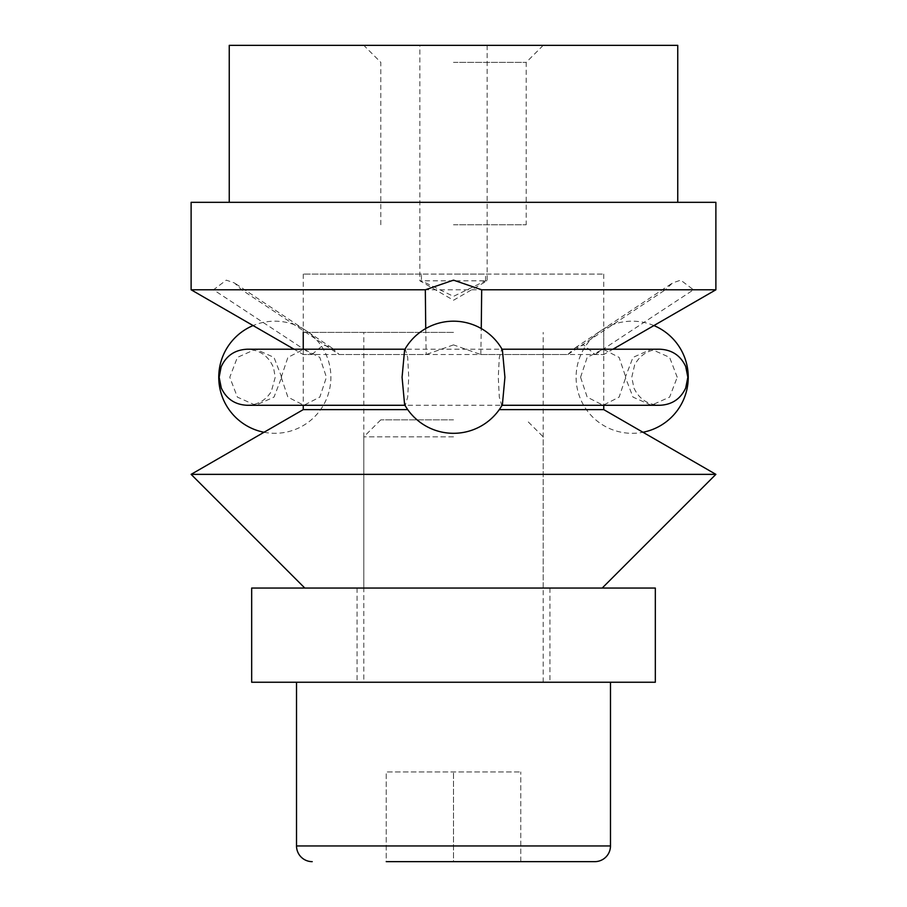 <?xml version="1.0" encoding="UTF-8"?>
<svg xmlns="http://www.w3.org/2000/svg" width="907" height="907" viewBox="0 0 907 907"><rect width="100%" height="100%" fill="white"/><g stroke="black" fill="none" stroke-linecap="round" stroke-linejoin="round"><path stroke-width="0.68" stroke-dasharray="4.54 3.4" d="M229.244 45.35L677.756 45.35M191.116 202.329L715.884 202.329M453.5 280.819L419.862 280.819L421.438 280.819L453.5 296.362L485.562 280.83L487.138 280.819L453.5 280.819M485.562 280.819L485.562 274.095L453.5 274.095L603.756 274.095L485.562 274.095M453.5 62.345L526.207 62.345L453.5 62.345M453.5 224.755L526.207 224.755L453.5 224.755M453.5 344.887L426.199 354.535L303.244 354.524L311.895 354.524L213.496 289.798L226.274 280.15L234.448 282.95L241.67 289.798L339.195 354.535L567.805 354.524L575.151 347.891L583.62 344.887L595.105 354.535L603.756 354.524L480.812 354.524L453.5 344.887M425.734 328.549L426.188 354.535M311.895 354.535L323.38 344.887L331.849 347.891L339.195 354.535M241.67 289.786L665.33 289.786L672.552 282.95L680.726 280.15L693.504 289.798L595.117 354.535M191.116 289.786L213.496 289.786M567.805 354.535L665.33 289.798M693.504 289.786L715.884 289.786M421.438 274.095L303.244 274.095L453.5 274.095L421.438 274.095L421.438 280.819M480.812 354.535L481.266 328.549M453.5 202.329L677.756 202.329L453.5 202.329M191.116 474.361L715.884 474.361M251.67 588.053L655.33 588.053M303.244 409.624L407.719 409.624M453.5 332.404L303.244 332.404L453.5 332.404M499.281 409.624L603.756 409.624M281.215 377.255L287.882 357.403L303.879 349.218L319.82 357.403L326.429 377.255L319.82 397.107L303.879 405.282L287.882 397.107L281.215 377.255M580.571 377.255L587.18 357.403L603.121 349.218L619.118 357.403L625.785 377.255L619.118 397.107L603.121 405.282L587.18 397.107L580.571 377.255M677.223 377.255L669.627 357.403L651.339 349.218L632.995 357.403L625.342 377.255L632.995 397.107L651.339 405.282L669.627 397.107L677.223 377.255M502.387 404.692L501.718 405.282L499.315 397.107L498.272 377.255L499.315 357.403L501.718 349.218L502.387 349.807M404.613 349.807L405.282 349.218L407.685 357.403L408.728 377.255L407.685 397.107L405.282 405.282L404.613 404.692M281.658 377.255L274.005 357.403L255.661 349.218L237.373 357.403L229.777 377.255L237.373 397.107L255.661 405.282L274.005 397.107L281.658 377.255M251.67 682.245L655.33 682.245M520.777 861.65L520.777 771.948L520.777 861.65L386.223 861.65L386.223 771.948L520.777 771.948L386.223 771.948L386.223 861.65L453.5 861.65L453.5 771.948L453.5 861.65L386.223 861.65M453.5 436.857L363.798 436.857L453.5 436.857M453.5 419.862L380.793 419.862L453.5 419.862M453.5 682.245L610.479 682.245L453.5 682.245M453.5 588.053L357.075 588.053L453.5 588.053M610.479 845.948L296.521 845.948M487.138 45.35L487.138 280.819L453.5 300.24L419.862 280.819L419.862 45.35M543.202 45.35L526.207 62.345L526.207 224.755M603.756 274.095L603.756 354.524L612.951 349.218M331.849 347.891L234.448 282.95M575.151 347.891L672.552 282.95M303.244 274.095L303.244 354.524L294.049 349.218M380.793 224.755L380.793 62.345L363.798 45.35M303.244 349.218L303.244 405.282M543.202 588.053L543.202 332.404M363.798 588.053L363.798 332.404M603.756 332.404L603.756 405.282M303.879 349.218L603.121 349.218M651.339 349.218L659.82 349.218C648.437 349.671 640.047 354.898 634.639 364.92L631.782 377.255L633.914 387.981C639.072 398.967 647.7 404.737 659.82 405.282L651.339 405.282M255.661 405.282L247.18 405.282C257.645 404.953 265.694 400.361 271.306 391.518L275.218 377.255L273.563 367.754C268.653 356.043 259.867 349.864 247.18 349.218L255.661 349.218M264.028 432.265A56.064 56.064 0 0 0 330.885 377.255A56.064 56.064 0 0 0 253.087 325.568M653.913 325.568A56.064 56.064 0 0 0 576.115 377.255A56.064 56.064 0 0 0 642.972 432.265M603.121 405.282L303.879 405.282M380.793 419.862L363.798 436.857L363.798 682.245M549.925 588.053L549.925 682.245M357.075 588.053L357.075 682.245M543.202 682.245L543.202 436.857L526.207 419.862"/><path stroke-width="1.36" d="M677.756 202.329L677.756 45.35L229.244 45.35L229.244 202.329M425.326 289.786L191.116 289.786L191.116 202.329L715.884 202.329L715.884 289.786L481.674 289.786L453.5 280.15L425.326 289.798L425.734 328.549M481.266 328.549L481.685 289.798M603.756 405.282L603.756 409.624L715.884 474.361L191.116 474.361L304.809 588.053M407.719 409.624L303.244 409.624L191.116 474.361M603.756 409.624L499.281 409.624M502.387 349.807L504.927 377.255L502.387 404.692A56.064 56.064 0 0 1 404.613 404.692L402.073 377.255L404.613 349.807A56.064 56.064 0 0 1 502.387 349.807M386.223 861.65L594.788 861.65A15.702 15.702 0 0 0 610.479 845.948L610.479 682.245M594.788 861.65L520.777 861.65M610.479 845.948L296.521 845.948A15.702 15.702 0 0 0 312.212 861.65M453.5 588.053L251.67 588.053L251.67 682.245L655.33 682.245L655.33 588.053L453.5 588.053M612.951 349.218L715.884 289.786M294.049 349.218L191.116 289.786M303.244 332.404L303.244 349.218M303.244 405.282L303.244 409.624M602.191 588.053L715.884 474.361M501.718 405.282L659.82 405.282C671.94 404.737 680.567 398.967 685.715 387.981L687.846 377.255L685.715 366.53C680.567 355.544 671.94 349.773 659.82 349.218L501.718 349.218M405.282 405.282L247.18 405.282C235.06 404.737 226.433 398.967 221.285 387.981L219.154 377.255L221.115 366.938C226.194 355.703 234.879 349.807 247.18 349.218L405.282 349.218M253.087 325.568A56.064 56.064 0 0 0 264.028 432.265M642.972 432.265A56.064 56.064 0 0 0 653.913 325.568M296.521 845.948L296.521 682.245"/></g></svg>
